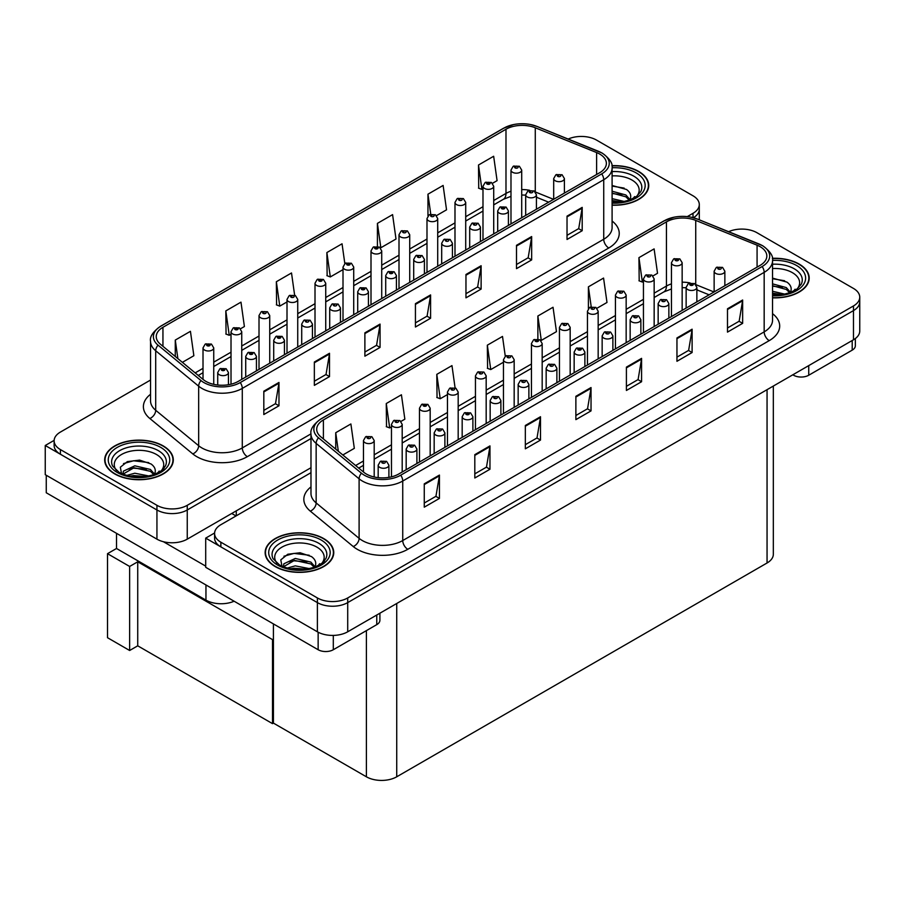 <?xml version="1.0" encoding="UTF-8"?>
<svg xmlns="http://www.w3.org/2000/svg" width="905" height="905" viewBox="0 0 905 905"><rect width="100%" height="100%" fill="white"/><g stroke="black" fill="none" stroke-linecap="round" stroke-linejoin="round"><path stroke-width="1.36" d="M234.124 601.214A21.437 12.376 180 0 1 205.955 600.128L116.507 548.487L116.507 533.317M310.981 467.715L187.256 539.154A21.437 12.376 0 0 1 156.938 539.154L45.25 474.673L45.25 445.498L156.938 509.979A21.437 12.376 0 0 0 187.256 509.979L310.981 438.54L187.256 509.979A21.437 12.376 0 0 1 156.938 509.979L60.409 454.242A21.437 12.376 0 0 1 54.13 445.498L54.13 440.826A21.437 12.376 0 0 0 60.409 449.581L156.938 505.307A21.437 12.376 0 0 0 187.256 505.307L310.981 433.868M582.141 136.451L580.524 136.451M54.142 440.362L45.25 445.498M693.422 217.732A21.437 12.376 0 0 0 699.293 209.225A21.437 12.376 0 0 1 693.422 217.732M129.641 650.491L129.641 566.462L138.635 561.27L137.73 561.79L137.73 645.819L129.641 650.491L107.514 637.708L107.514 553.679L116.507 548.487M129.641 566.462L107.514 553.679M273.423 639.077L272.507 639.609L272.507 723.638L273.423 723.106L273.423 623.907M272.507 639.609L137.73 561.79M272.507 723.638L137.73 645.819M310.981 472.682L220.865 524.708A21.437 12.376 0 0 0 214.587 533.464L214.587 538.124A21.437 12.376 0 0 0 220.865 546.88L317.384 602.606A21.437 12.376 0 0 0 347.712 602.606L853.472 310.607A21.437 12.376 0 0 0 859.75 301.851A21.437 12.376 0 0 1 853.472 310.607L347.712 602.606A21.437 12.376 0 0 1 317.384 602.606L205.707 538.124L205.707 567.311L317.384 631.792A21.437 12.376 0 0 0 347.712 631.792L853.472 339.782A21.437 12.376 0 0 0 859.75 331.038L859.75 297.191A21.437 12.376 0 0 0 853.472 288.435L756.942 232.709A21.437 12.376 0 0 0 728.649 231.68M742.598 229.089L740.98 229.089M214.598 532.988L205.707 538.124M773.334 386.05L773.334 554.233A21.437 12.376 180 0 1 767.055 562.989L396.729 776.795A21.437 12.376 180 0 1 366.401 776.795L273.423 723.106M612.097 205.197A34.3 19.808 0 0 0 648.738 185.446A34.3 19.808 0 0 0 638.692 171.441A34.3 19.808 0 0 0 611.904 165.694M163.251 445.927A34.3 19.808 0 0 0 125.863 441.64A34.3 19.808 0 0 0 104.686 459.932A34.3 19.808 0 0 0 114.731 473.937A34.3 19.808 0 0 0 152.119 478.236A34.3 19.808 0 0 0 173.296 459.932A34.3 19.808 0 0 0 163.251 445.927M599.676 154.042A22.874 13.202 180 0 1 606.373 163.386A22.874 13.202 180 0 1 599.676 172.719L238.241 381.39A22.874 13.202 180 0 1 203.342 379.625L160.389 344.205A22.874 13.202 180 0 1 156.248 336.637A22.874 13.202 180 0 1 162.945 327.293L505.986 129.245A22.874 13.202 180 0 1 535.274 127.763L596.621 152.572A22.874 13.202 180 0 1 599.676 154.042M601.701 152.877A25.725 14.853 0 0 0 598.262 151.214L536.914 126.417A25.725 14.853 0 0 0 530.737 124.573A25.725 14.853 0 0 0 513.576 124.573A25.725 14.853 0 0 0 503.961 128.08L160.92 326.128A25.725 14.853 0 0 0 158.047 345.156L201.001 380.575A25.725 14.853 0 0 0 240.266 382.555L601.701 173.884A25.725 14.853 0 0 0 601.701 152.877M263.819 391.198L263.819 414.535L278.978 405.779L278.978 382.442L263.819 391.198M263.819 410.395L275.493 403.653L278.921 383.222A5.713 3.303 -120 0 0 278.978 382.442M275.392 403.709L278.978 405.779M314.352 362.023L314.352 385.36L329.51 376.604L329.51 353.267L314.352 362.023M314.352 381.22L326.026 374.478L329.454 354.036A5.713 3.303 -120 0 0 329.51 353.267M325.924 374.534L329.51 376.604M364.885 332.836L364.885 356.185L380.055 347.43L380.055 324.092L364.885 332.836M364.885 352.045L376.571 345.303L379.987 324.861A5.713 3.303 -120 0 0 380.055 324.092M376.469 345.359L380.055 347.43M567.028 216.137L567.028 239.474L582.198 230.718L582.198 207.381L567.028 216.137M567.028 235.334L578.714 228.592L582.13 208.161A5.713 3.303 -120 0 0 582.198 207.381M578.612 228.648L582.198 230.718M516.495 245.312L516.495 268.649L531.654 259.905L531.654 236.556L516.495 245.312M516.495 264.509L528.169 257.767L531.597 237.336A5.713 3.303 -120 0 0 531.654 236.556M528.068 257.834L531.654 259.905M465.962 274.486L465.962 297.835L481.121 289.08L481.121 265.731L465.962 274.486M465.962 293.684L477.636 286.953L481.064 266.511A5.713 3.303 -120 0 0 481.121 265.731M477.535 287.009L481.121 289.08M415.429 303.661L415.429 327.01L430.588 318.255L430.588 294.917L415.429 303.661M415.429 322.87L427.103 316.128L430.52 295.686A5.713 3.303 -120 0 0 430.588 294.917M427.002 316.184L430.588 318.255M687.291 216.612L693.015 213.309A21.437 12.376 0 0 0 699.293 204.553A21.437 12.376 0 0 0 693.015 195.797L596.497 140.071A21.437 12.376 0 0 0 568.193 139.042M150.535 380.043L60.409 432.07A21.437 12.376 0 0 0 54.13 440.826M240.526 328.764L244.395 326.535L240.979 302.146L225.82 310.901L226.058 334.103M182.38 362.339L193.862 355.71L190.435 331.321L175.276 340.076L175.276 356.491M377.419 223.377L380.847 247.755L396.005 239.011L392.578 214.621L377.419 223.377L377.419 246.386M436.504 215.616L446.538 209.824L443.122 185.446L427.963 194.19L427.963 215.899M492.501 183.296L497.083 180.649L493.655 156.26L478.496 165.015L478.734 188.217M294.634 295.2L291.512 272.971L276.353 281.726L276.591 304.928M344.828 263.57L342.045 243.796L326.886 252.552L327.135 275.754M326.886 252.552L330.314 276.941L343.006 269.611M330.314 276.941L326.886 275.652M380.847 247.755L379.896 247.404M427.963 194.19L430.757 214.168M478.496 165.015L481.913 189.405L482.987 188.783M481.913 189.405L478.496 188.127M276.353 281.726L279.769 306.116L287.009 301.931M279.769 306.116L276.353 304.838M225.82 310.901L229.237 335.291L231.013 334.262M229.237 335.291L225.82 334.013M175.276 340.076L177.878 358.64M772.542 297.835A34.3 19.808 0 0 0 809.194 278.073A34.3 19.808 0 0 0 799.149 264.068A34.3 19.808 0 0 0 772.35 258.321M323.707 538.566A34.3 19.808 0 0 0 286.319 534.278A34.3 19.808 0 0 0 265.142 552.57A34.3 19.808 0 0 0 275.188 566.575A34.3 19.808 0 0 0 312.576 570.874A34.3 19.808 0 0 0 333.753 552.57A34.3 19.808 0 0 0 323.707 538.566M760.132 246.68A22.874 13.202 180 0 1 766.829 256.024A22.874 13.202 180 0 1 760.132 265.357L398.698 474.028A22.874 13.202 180 0 1 363.787 472.263L320.834 436.844A22.874 13.202 180 0 1 316.705 429.275A22.874 13.202 180 0 1 323.402 419.931L666.442 221.883A22.874 13.202 180 0 1 695.73 220.401L757.078 245.198A22.874 13.202 180 0 1 760.132 246.68M762.157 245.515A25.725 14.853 0 0 0 758.718 243.852L697.37 219.055A25.725 14.853 0 0 0 691.182 217.211A25.725 14.853 0 0 0 674.033 217.211A25.725 14.853 0 0 0 664.417 220.718L321.377 418.766A25.725 14.853 0 0 0 318.492 437.794L361.446 473.213A25.725 14.853 0 0 0 400.723 475.193L762.157 266.523A25.725 14.853 0 0 0 762.157 245.515M424.264 483.836L424.264 507.173L439.434 498.417L439.434 475.08L424.264 483.836M424.264 503.033L435.95 496.291L439.366 475.849A5.713 3.303 -120 0 0 439.434 475.08M435.848 496.347L439.434 498.417M474.808 454.649L474.808 477.998L489.967 469.243L489.967 445.905L474.808 454.649M474.808 473.858L486.483 467.116L489.899 446.674A5.713 3.303 -120 0 0 489.967 445.905M486.381 467.172L489.967 469.243M525.341 425.474L525.341 448.823L540.5 440.068L540.5 416.73L525.341 425.474M525.341 444.683L537.016 437.941L540.443 417.499A5.713 3.303 -120 0 0 540.5 416.73M536.914 437.997L540.5 440.068M727.484 308.775L727.484 332.112L742.643 323.356L742.643 300.019L727.484 308.775M727.484 327.972L739.159 321.23L742.586 300.788A5.713 3.303 -120 0 0 742.643 300.019M739.057 321.286L742.643 323.356M676.951 337.95L676.951 361.287L692.11 352.531L692.11 329.194L676.951 337.95M676.951 357.147L688.626 350.405L692.042 329.974A5.713 3.303 -120 0 0 692.11 329.194M688.524 350.461L692.11 352.531M626.407 367.125L626.407 390.462L641.577 381.718L641.577 358.369L626.407 367.125M626.407 386.322L638.093 379.58L641.509 359.149A5.713 3.303 -120 0 0 641.577 358.369M637.991 379.648L641.577 381.718M575.874 396.3L575.874 419.637L591.033 410.893L591.033 387.544L575.874 396.3M575.874 415.497L587.549 408.755L590.976 388.324A5.713 3.303 -120 0 0 591.033 387.544M587.447 408.822L591.033 410.893M214.587 533.464A21.437 12.376 0 0 0 220.865 542.208L317.384 597.945A21.437 12.376 0 0 0 347.712 597.945L853.472 305.947A21.437 12.376 0 0 0 859.75 297.191M400.983 421.402L404.852 419.173L401.424 394.784L386.265 403.54L386.514 426.741M342.825 454.977L354.319 448.348L350.891 423.959L335.732 432.714L335.732 449.129M537.875 316.003L541.292 340.393L556.462 331.637L553.034 307.259L537.875 316.003L537.875 339.024M596.961 308.254L606.995 302.462L603.567 278.073L588.408 286.828L588.408 308.537M652.958 275.935L657.528 273.287L654.111 248.898L638.941 257.654L639.19 280.855M455.079 387.838L451.968 365.609L436.798 374.365L437.047 397.555M505.273 356.208L502.501 336.434L487.343 345.178L487.58 368.38M487.343 345.178L490.759 369.568L503.452 362.238M490.759 369.568L487.343 368.29M541.292 340.393L540.353 340.042M588.408 286.828L591.214 306.806M638.941 257.654L642.369 282.043L643.444 281.421M642.369 282.043L638.941 280.765M436.798 374.365L440.226 398.743L447.466 394.569M440.226 398.743L436.798 397.465M386.265 403.54L389.693 427.929L391.469 426.9M389.693 427.929L386.265 426.651M335.732 432.714L338.334 451.278M213.738 384.353L213.738 347.893A5.362 3.1 180 0 1 210.435 350.755A5.362 3.1 180 0 1 204.587 350.077A5.362 3.1 180 0 1 203.014 347.893L205.152 344.172A3.575 2.149 57.8 0 1 207.064 344.273A1.787 1.029 0 0 0 207.121 345.71A1.787 1.029 0 0 0 209.643 345.71A1.787 1.029 0 0 0 209.643 344.251A1.787 1.029 0 0 0 207.177 344.217L209.089 344.975L207.879 345.269L207.064 344.273M207.901 345.28L207.901 344.669M207.177 344.217A3.575 1.968 -117.9 0 0 205.503 343.979A3.575 1.968 -117.9 0 0 205.345 344.07M207.879 345.269L207.856 344.692M228.445 384.738L228.445 372.543A5.362 3.1 180 0 1 225.141 375.405A5.362 3.1 180 0 1 219.293 374.738A5.362 3.1 180 0 1 217.72 372.543L219.858 368.821A3.575 2.149 57.8 0 1 221.77 368.935A1.787 1.029 0 0 0 221.827 370.36A1.787 1.029 0 0 0 224.35 370.36A1.787 1.029 0 0 0 224.35 368.901A1.787 1.029 0 0 0 221.883 368.867L223.795 369.625L222.585 369.919L221.77 368.935M222.607 369.93L222.607 369.331M221.883 368.867A3.575 1.968 -117.9 0 0 220.209 368.629A3.575 1.968 -117.9 0 0 220.051 368.731M222.585 369.919L222.562 369.353M374.195 476.98L374.195 440.531A5.362 3.1 180 0 1 370.88 443.382A5.362 3.1 180 0 1 365.043 442.715A5.362 3.1 180 0 1 363.471 440.531L365.609 436.81A3.575 2.149 57.8 0 1 367.509 436.911A1.787 1.029 0 0 0 367.566 438.337A1.787 1.029 0 0 0 370.1 438.337A1.787 1.029 0 0 0 370.1 436.877A1.787 1.029 0 0 0 367.622 436.855L368.346 437.307M367.622 436.855A3.575 1.968 -117.9 0 0 365.948 436.606A3.575 1.968 -117.9 0 0 365.801 436.708M368.301 437.884L367.509 436.911M368.324 437.907L368.301 437.33M388.901 477.376L388.901 465.181A5.362 3.1 180 0 1 385.587 468.043A5.362 3.1 180 0 1 379.749 467.376A5.362 3.1 180 0 1 378.177 465.181L380.315 461.46A3.575 2.149 57.8 0 1 382.215 461.573A1.787 1.029 0 0 0 382.272 462.998A1.787 1.029 0 0 0 384.806 462.998A1.787 1.029 0 0 0 384.806 461.539A1.787 1.029 0 0 0 382.329 461.505L383.053 461.957M382.329 461.505A3.575 1.968 -117.9 0 0 380.654 461.267A3.575 1.968 -117.9 0 0 380.496 461.369M383.007 462.546L382.215 461.573M383.03 462.557L383.007 461.991M273.423 655.74L272.507 655.209M416.9 463.518L416.9 449.016A5.362 3.1 180 0 1 413.585 451.878A5.362 3.1 180 0 1 407.748 451.21A5.362 3.1 180 0 1 406.175 449.016L408.313 445.294A3.575 2.149 57.8 0 1 410.214 445.407A1.787 1.029 0 0 0 410.27 446.832A1.787 1.029 0 0 0 412.793 446.832A1.787 1.029 0 0 0 412.793 445.373A1.787 1.029 0 0 0 410.327 445.339L411.051 445.792M410.327 445.339A3.575 1.968 -117.9 0 0 408.653 445.102A3.575 1.968 -117.9 0 0 408.494 445.203M411.006 446.38L410.214 445.407M411.028 446.391L411.006 445.826M444.887 447.353L444.887 432.85A5.362 3.1 180 0 1 441.583 435.712A5.362 3.1 180 0 1 435.746 435.045A5.362 3.1 180 0 1 434.174 432.85L436.312 429.14A3.575 2.149 57.8 0 1 438.212 429.242A1.787 1.029 0 0 0 438.269 430.667A1.787 1.029 0 0 0 440.792 430.667A1.787 1.029 0 0 0 440.792 429.208A1.787 1.029 0 0 0 438.325 429.174L439.049 429.637M438.325 429.174A3.575 1.968 -117.9 0 0 436.651 428.936A3.575 1.968 -117.9 0 0 436.493 429.038M439.004 430.214L438.212 429.242M439.027 430.226L439.004 429.66M472.885 431.199L472.885 416.696A5.362 3.1 180 0 1 469.582 419.547A5.362 3.1 180 0 1 463.733 418.879A5.362 3.1 180 0 1 462.172 416.696L464.31 412.974A3.575 2.149 57.8 0 1 466.211 413.076A1.787 1.029 0 0 0 466.267 414.501A1.787 1.029 0 0 0 468.79 414.501A1.787 1.029 0 0 0 468.79 413.042A1.787 1.029 0 0 0 466.324 413.008L468.247 413.777L467.025 414.06L466.211 413.076M467.048 414.083L467.048 413.472M466.324 413.008A3.575 1.968 -117.9 0 0 464.65 412.771A3.575 1.968 -117.9 0 0 464.491 412.872M500.884 415.033L500.884 400.53A5.362 3.1 180 0 1 497.58 403.381A5.362 3.1 180 0 1 491.732 402.714A5.362 3.1 180 0 1 490.159 400.53L492.297 396.809A3.575 2.149 57.8 0 1 494.209 396.91A1.787 1.029 0 0 0 494.266 398.336A1.787 1.029 0 0 0 496.788 398.336A1.787 1.029 0 0 0 496.788 396.876A1.787 1.029 0 0 0 494.322 396.854L495.046 397.306M494.322 396.854A3.575 1.968 -117.9 0 0 492.648 396.605A3.575 1.968 -117.9 0 0 492.49 396.707M495.001 397.883L494.209 396.91M495.024 397.906L495.001 397.329M256.443 370.88L256.443 356.378A5.362 3.1 180 0 1 253.129 359.24A5.362 3.1 180 0 1 247.291 358.572A5.362 3.1 180 0 1 245.719 356.378L247.857 352.667A3.575 2.149 57.8 0 1 249.769 352.769A1.787 1.029 0 0 0 249.814 354.194A1.787 1.029 0 0 0 252.348 354.194A1.787 1.029 0 0 0 252.348 352.735A1.787 1.029 0 0 0 249.871 352.701L251.794 353.47L250.572 353.753L249.769 352.769M249.871 352.701A3.575 1.968 -117.9 0 0 248.208 352.464A3.575 1.968 -117.9 0 0 248.049 352.565M284.442 354.726L284.442 340.223A5.362 3.1 180 0 1 281.127 343.074A5.362 3.1 180 0 1 275.29 342.407A5.362 3.1 180 0 1 273.717 340.223L275.855 336.502A3.575 2.149 57.8 0 1 277.767 336.603A1.787 1.029 0 0 0 277.812 338.029A1.787 1.029 0 0 0 280.346 338.029A1.787 1.029 0 0 0 280.346 336.57A1.787 1.029 0 0 0 277.869 336.536L279.792 337.305L278.57 337.599L277.767 336.603M277.869 336.536A3.575 1.968 -117.9 0 0 276.206 336.298A3.575 1.968 -117.9 0 0 276.048 336.4M312.44 338.56L312.44 324.058A5.362 3.1 180 0 1 309.125 326.92A5.362 3.1 180 0 1 303.288 326.241A5.362 3.1 180 0 1 301.716 324.058L303.854 320.336A3.575 2.149 57.8 0 1 305.754 320.438A1.787 1.029 0 0 0 305.811 321.863A1.787 1.029 0 0 0 308.345 321.863A1.787 1.029 0 0 0 308.345 320.404A1.787 1.029 0 0 0 305.867 320.381L306.591 320.834M305.867 320.381A3.575 1.968 -117.9 0 0 304.193 320.132A3.575 1.968 -117.9 0 0 304.046 320.234M306.546 320.856L305.754 320.438M340.438 322.395L340.438 307.892A5.362 3.1 180 0 1 337.124 310.754A5.362 3.1 180 0 1 331.287 310.076A5.362 3.1 180 0 1 329.714 307.892L331.852 304.171A3.575 2.149 57.8 0 1 333.753 304.272A1.787 1.029 0 0 0 333.809 305.709A1.787 1.029 0 0 0 336.332 305.709A1.787 1.029 0 0 0 336.332 304.25A1.787 1.029 0 0 0 333.866 304.216L334.59 304.668M333.866 304.216A3.575 1.968 -117.9 0 0 332.192 303.978A3.575 1.968 -117.9 0 0 332.033 304.069M334.545 304.691L333.753 304.272M241.737 379.376L241.737 331.728A5.362 3.1 180 0 1 238.422 334.59A5.362 3.1 180 0 1 232.585 333.922A5.362 3.1 180 0 1 231.013 331.728L233.151 328.006A3.575 2.149 57.8 0 1 235.062 328.119A1.787 1.029 0 0 0 235.108 329.544A1.787 1.029 0 0 0 237.642 329.544A1.787 1.029 0 0 0 237.642 328.085A1.787 1.029 0 0 0 235.164 328.051L237.087 328.809L235.877 329.103L235.062 328.119M235.164 328.051A3.575 1.968 -117.9 0 0 233.501 327.814A3.575 1.968 -117.9 0 0 233.343 327.915M269.735 363.21L269.735 315.562A5.362 3.1 180 0 1 266.421 318.424A5.362 3.1 180 0 1 260.583 317.757A5.362 3.1 180 0 1 259.011 315.562L261.149 311.84A3.575 2.149 57.8 0 1 263.061 311.954A1.787 1.029 0 0 0 263.106 313.379A1.787 1.029 0 0 0 265.64 313.379A1.787 1.029 0 0 0 265.64 311.92A1.787 1.029 0 0 0 263.163 311.886L263.887 312.338M263.163 311.886A3.575 1.968 -117.9 0 0 261.5 311.648A3.575 1.968 -117.9 0 0 261.341 311.75M263.841 312.926L263.061 311.954M263.864 312.938L263.841 312.372M297.734 347.045L297.734 299.397A5.362 3.1 180 0 1 294.419 302.259A5.362 3.1 180 0 1 288.582 301.591A5.362 3.1 180 0 1 287.009 299.397L289.148 295.686A3.575 2.149 57.8 0 1 291.048 295.788A1.787 1.029 0 0 0 291.105 297.213A1.787 1.029 0 0 0 293.639 297.213A1.787 1.029 0 0 0 293.639 295.754A1.787 1.029 0 0 0 291.161 295.72L291.885 296.184M291.161 295.72A3.575 1.968 -117.9 0 0 289.487 295.483A3.575 1.968 -117.9 0 0 289.34 295.584M291.84 296.207L291.048 295.788M402.193 472.014L402.193 424.366A5.362 3.1 180 0 1 398.879 427.228A5.362 3.1 180 0 1 393.042 426.549A5.362 3.1 180 0 1 391.469 424.366L393.607 420.644A3.575 2.149 57.8 0 1 395.508 420.746A1.787 1.029 0 0 0 395.564 422.171A1.787 1.029 0 0 0 398.087 422.171A1.787 1.029 0 0 0 398.087 420.723A1.787 1.029 0 0 0 395.621 420.689L396.345 421.142M395.621 420.689A3.575 1.968 -117.9 0 0 393.947 420.44A3.575 1.968 -117.9 0 0 393.788 420.542M396.3 421.73L395.508 420.746M396.322 421.741L396.3 421.164M430.18 455.849L430.18 408.2A5.362 3.1 180 0 1 426.877 411.062A5.362 3.1 180 0 1 421.04 410.384A5.362 3.1 180 0 1 419.468 408.2L421.606 404.478A3.575 2.149 57.8 0 1 423.506 404.592A1.787 1.029 0 0 0 423.563 406.017A1.787 1.029 0 0 0 426.085 406.017A1.787 1.029 0 0 0 426.085 404.558A1.787 1.029 0 0 0 423.619 404.524L425.542 405.282L424.321 405.576L423.506 404.592M424.343 405.587L424.343 404.976M423.619 404.524A3.575 1.968 -117.9 0 0 421.945 404.286A3.575 1.968 -117.9 0 0 421.787 404.388M458.179 439.683L458.179 392.035A5.362 3.1 180 0 1 454.876 394.897A5.362 3.1 180 0 1 449.027 394.229A5.362 3.1 180 0 1 447.466 392.035L449.604 388.313A3.575 2.149 57.8 0 1 451.505 388.426A1.787 1.029 0 0 0 451.561 389.851A1.787 1.029 0 0 0 454.084 389.851A1.787 1.029 0 0 0 454.084 388.392A1.787 1.029 0 0 0 451.618 388.358L452.342 388.811M451.618 388.358A3.575 1.968 -117.9 0 0 449.943 388.121A3.575 1.968 -117.9 0 0 449.785 388.222M452.296 389.399L451.505 388.426M452.319 389.41L452.296 388.845M808.742 365.609L808.742 375.236L852.205 350.144L852.205 340.518M855.349 338.549L855.349 345.767A10.724 6.188 180 0 1 852.205 350.144M808.742 375.236A10.724 6.188 180 0 1 793.583 375.236L793.583 374.365M792.825 374.794L793.583 375.236M333.3 635.4L333.3 649.733L376.763 624.642L376.763 615.004M236.024 515.952L231.725 513.474M205.707 566.134L163.386 541.71M46.257 475.249L46.257 492.761L318.141 649.733L318.141 632.199M379.908 613.194L379.908 620.264A10.724 6.188 180 0 1 376.763 624.642M333.3 649.733A10.724 6.188 180 0 1 318.141 649.733M612.097 175.898A24.729 14.276 180 0 1 631.928 180.016A24.729 14.276 180 0 1 636.803 196.204M611.927 165.898A33.949 19.605 180 0 1 638.444 171.588A33.949 19.605 180 0 1 648.387 185.446A33.949 19.605 180 0 1 612.097 204.994M612.097 185.491L626.464 189.462C630.072 192.086 631.385 195.084 630.412 198.478A16.154 9.333 0 0 1 629.846 199.926M612.097 198.636L624.393 201.498M612.097 200.491L621.43 202.03M612.097 191.227L625.864 194.971L629.993 199.643M612.097 193.082L625.864 196.815L629.258 200.129M633.115 198.489L634.62 196.589L633.477 198.308M612.097 186.091L624.156 188.104M612.097 193.5L621.859 194.779M612.097 200.91L621.328 202.041M277.077 563.329A24.729 14.276 180 0 1 285.211 545.557A24.729 14.276 180 0 1 316.931 547.14A24.729 14.276 180 0 1 321.818 563.329M323.447 538.713A33.949 19.605 180 0 1 333.391 552.57A33.949 19.605 180 0 1 312.44 570.682A33.949 19.605 180 0 1 275.437 566.428A33.949 19.605 180 0 1 265.493 552.57A33.949 19.605 180 0 1 286.455 534.459A33.949 19.605 180 0 1 323.447 538.713M282.089 566.7L280.788 559.856L287.824 554.233L300.075 552.751L311.478 556.586C315.076 559.211 316.399 562.22 315.426 565.614A16.154 9.333 0 0 1 314.85 567.05M287.202 568.069L295.268 565.863L309.408 568.623M289.996 568.736L306.444 569.155M314.261 567.265L310.868 563.951L294.453 560.387L283.401 566.813L283.842 563.804L295.268 558.442L310.868 562.096L314.997 566.768M318.13 565.625L319.635 563.713L318.492 565.433M283.944 556.236L293.989 553.396L309.171 555.229M288.853 561.734L293.989 560.806L306.874 561.903M290.301 568.793L293.989 568.216L306.331 569.177M116.621 470.691A24.729 14.276 180 0 1 124.766 452.93A24.729 14.276 180 0 1 156.486 454.502A24.729 14.276 180 0 1 161.362 470.691M163.002 446.075A33.949 19.605 180 0 1 172.946 459.932A33.949 19.605 180 0 1 151.983 478.044A33.949 19.605 180 0 1 114.992 473.79A33.949 19.605 180 0 1 105.048 459.932A33.949 19.605 180 0 1 125.999 441.832A33.949 19.605 180 0 1 163.002 446.075M121.632 474.062L120.331 467.218L127.379 461.607L139.619 460.113L151.022 463.96C154.631 466.573 155.943 469.582 154.981 472.976A16.154 9.333 0 0 1 154.404 474.412M126.757 475.43L134.811 473.225L148.952 475.985M129.551 476.098L145.988 476.516M122.933 474.163L123.385 471.166L134.811 465.815L150.422 469.457L154.551 474.13M122.956 474.175L133.997 467.749L150.422 471.313L153.816 474.627M157.674 472.987L159.178 471.075L158.036 472.806M123.487 463.598L133.544 460.758L148.714 462.602M128.397 469.095L133.544 468.168L146.418 469.265M129.856 476.154L133.544 475.577L145.886 476.539M772.542 268.536A24.729 14.276 180 0 1 792.373 272.654A24.729 14.276 180 0 1 797.26 288.842M772.384 258.536A33.949 19.605 180 0 1 798.889 264.215A33.949 19.605 180 0 1 808.832 278.073A33.949 19.605 180 0 1 772.542 297.632M772.542 278.129L786.92 282.1C790.518 284.713 791.841 287.722 790.868 291.116A16.154 9.333 0 0 1 790.291 292.564M772.542 291.274L784.85 294.136M772.542 293.13L781.886 294.668M772.542 283.865L786.309 287.598L790.438 292.27M772.542 285.72L786.309 289.453L789.703 292.768M793.572 291.127L795.076 289.215L793.934 290.946M772.542 278.729L784.612 280.742M772.542 286.138L782.305 287.417M772.542 293.548L781.773 294.679M368.426 306.229L368.426 291.727A5.362 3.1 180 0 1 365.122 294.589A5.362 3.1 180 0 1 359.285 293.921A5.362 3.1 180 0 1 357.713 291.727L359.851 288.005A3.575 2.149 57.8 0 1 361.751 288.118A1.787 1.029 0 0 0 361.808 289.543A1.787 1.029 0 0 0 364.33 289.543A1.787 1.029 0 0 0 364.33 288.084A1.787 1.029 0 0 0 361.864 288.05L363.787 288.808L362.566 289.102L361.751 288.118M361.864 288.05A3.575 1.968 -117.9 0 0 360.19 287.813A3.575 1.968 -117.9 0 0 360.032 287.914M396.424 290.064L396.424 275.561A5.362 3.1 180 0 1 393.121 278.423A5.362 3.1 180 0 1 387.272 277.756A5.362 3.1 180 0 1 385.711 275.561L387.849 271.839A3.575 2.149 57.8 0 1 389.75 271.953A1.787 1.029 0 0 0 389.806 273.378A1.787 1.029 0 0 0 392.329 273.378A1.787 1.029 0 0 0 392.329 271.919A1.787 1.029 0 0 0 389.863 271.885L391.786 272.643L390.564 272.937L389.75 271.953M389.863 271.885A3.575 1.968 -117.9 0 0 388.188 271.647A3.575 1.968 -117.9 0 0 388.03 271.749M424.422 273.898L424.422 259.396A5.362 3.1 180 0 1 421.119 262.258A5.362 3.1 180 0 1 415.271 261.59A5.362 3.1 180 0 1 413.698 259.396L415.836 255.685A3.575 2.149 57.8 0 1 417.748 255.787A1.787 1.029 0 0 0 417.805 257.212A1.787 1.029 0 0 0 420.327 257.212A1.787 1.029 0 0 0 420.327 255.753A1.787 1.029 0 0 0 417.861 255.719L418.585 256.183M417.861 255.719A3.575 1.968 -117.9 0 0 416.187 255.482A3.575 1.968 -117.9 0 0 416.029 255.583M418.54 256.76L417.748 255.787M418.563 256.771L418.54 256.206M528.882 398.867L528.882 384.365A5.362 3.1 180 0 1 525.567 387.227A5.362 3.1 180 0 1 519.73 386.548A5.362 3.1 180 0 1 518.158 384.365L520.296 380.643A3.575 2.149 57.8 0 1 522.208 380.745A1.787 1.029 0 0 0 522.253 382.17A1.787 1.029 0 0 0 524.787 382.17A1.787 1.029 0 0 0 524.787 380.711A1.787 1.029 0 0 0 522.309 380.688L523.033 381.141M522.309 380.688A3.575 1.968 -117.9 0 0 520.647 380.439A3.575 1.968 -117.9 0 0 520.488 380.541M523 381.729L522.208 380.745M523.011 381.74L523 381.163M556.88 382.702L556.88 368.199A5.362 3.1 180 0 1 553.566 371.061A5.362 3.1 180 0 1 547.729 370.383A5.362 3.1 180 0 1 546.156 368.199L548.294 364.477A3.575 2.149 57.8 0 1 550.206 364.591A1.787 1.029 0 0 0 550.251 366.016A1.787 1.029 0 0 0 552.785 366.016A1.787 1.029 0 0 0 552.785 364.557A1.787 1.029 0 0 0 550.308 364.523L551.032 364.975M550.308 364.523A3.575 1.968 -117.9 0 0 548.645 364.285A3.575 1.968 -117.9 0 0 548.487 364.387M550.987 365.563L550.206 364.591M551.009 365.575L550.987 364.998M584.879 366.536L584.879 352.034A5.362 3.1 180 0 1 581.564 354.896A5.362 3.1 180 0 1 575.727 354.228A5.362 3.1 180 0 1 574.155 352.034L576.293 348.312A3.575 2.149 57.8 0 1 578.193 348.425A1.787 1.029 0 0 0 578.25 349.85A1.787 1.029 0 0 0 580.784 349.85A1.787 1.029 0 0 0 580.784 348.391A1.787 1.029 0 0 0 578.306 348.357L580.229 349.115L579.008 349.409L578.193 348.425M579.03 349.421L579.03 348.81M578.306 348.357A3.575 1.968 -117.9 0 0 576.632 348.12A3.575 1.968 -117.9 0 0 576.485 348.221M486.177 423.517L486.177 375.869A5.362 3.1 180 0 1 482.874 378.731A5.362 3.1 180 0 1 477.026 378.064A5.362 3.1 180 0 1 475.453 375.869L477.591 372.159A3.575 2.149 57.8 0 1 479.503 372.26A1.787 1.029 0 0 0 479.56 373.686A1.787 1.029 0 0 0 482.082 373.686A1.787 1.029 0 0 0 482.082 372.227A1.787 1.029 0 0 0 479.616 372.193L480.34 372.656M479.616 372.193A3.575 1.968 -117.9 0 0 477.942 371.955A3.575 1.968 -117.9 0 0 477.783 372.057M480.295 373.233L479.503 372.26M480.317 373.245L480.295 372.679M514.176 407.352L514.176 359.715A5.362 3.1 180 0 1 510.861 362.566A5.362 3.1 180 0 1 505.024 361.898A5.362 3.1 180 0 1 503.452 359.715L505.59 355.993A3.575 2.149 57.8 0 1 507.501 356.095A1.787 1.029 0 0 0 507.547 357.52A1.787 1.029 0 0 0 510.081 357.52A1.787 1.029 0 0 0 510.081 356.061A1.787 1.029 0 0 0 507.603 356.027L508.327 356.491M507.603 356.027A3.575 1.968 -117.9 0 0 505.94 355.789A3.575 1.968 -117.9 0 0 505.782 355.891M508.293 357.068L507.501 356.095M508.305 357.079L508.293 356.513M542.174 391.198L542.174 343.549A5.362 3.1 180 0 1 538.86 346.4A5.362 3.1 180 0 1 533.022 345.733A5.362 3.1 180 0 1 531.45 343.549L533.588 339.827A3.575 2.149 57.8 0 1 535.5 339.929A1.787 1.029 0 0 0 535.545 341.355A1.787 1.029 0 0 0 538.079 341.355A1.787 1.029 0 0 0 538.079 339.895A1.787 1.029 0 0 0 535.602 339.873L537.525 340.631L536.303 340.925L535.5 339.929M536.326 340.936L536.326 340.325M535.602 339.873A3.575 1.968 -117.9 0 0 533.939 339.624A3.575 1.968 -117.9 0 0 533.78 339.726M325.732 330.879L325.732 283.242A5.362 3.1 180 0 1 322.418 286.093A5.362 3.1 180 0 1 316.58 285.426A5.362 3.1 180 0 1 315.008 283.242L317.146 279.521A3.575 2.149 57.8 0 1 319.046 279.622A1.787 1.029 0 0 0 319.103 281.048A1.787 1.029 0 0 0 321.626 281.048A1.787 1.029 0 0 0 321.626 279.588A1.787 1.029 0 0 0 319.16 279.555L321.083 280.324L319.861 280.607L319.046 279.622M319.16 279.555A3.575 1.968 -117.9 0 0 317.485 279.317A3.575 1.968 -117.9 0 0 317.327 279.419M353.719 314.725L353.719 267.077A5.362 3.1 180 0 1 350.416 269.928A5.362 3.1 180 0 1 344.579 269.26A5.362 3.1 180 0 1 343.006 267.077L345.144 263.355A3.575 2.149 57.8 0 1 347.045 263.457A1.787 1.029 0 0 0 347.101 264.882A1.787 1.029 0 0 0 349.624 264.882A1.787 1.029 0 0 0 349.624 263.423A1.787 1.029 0 0 0 347.158 263.4L349.081 264.158L347.859 264.452L347.045 263.457M347.158 263.4A3.575 1.968 -117.9 0 0 345.484 263.151A3.575 1.968 -117.9 0 0 345.325 263.253M381.718 298.56L381.718 250.911A5.362 3.1 180 0 1 378.414 253.773A5.362 3.1 180 0 1 372.566 253.095A5.362 3.1 180 0 1 371.005 250.911L373.143 247.189A3.575 2.149 57.8 0 1 375.043 247.291A1.787 1.029 0 0 0 375.1 248.717A1.787 1.029 0 0 0 377.623 248.717A1.787 1.029 0 0 0 377.623 247.257A1.787 1.029 0 0 0 375.156 247.235L377.08 247.993L375.858 248.287L375.043 247.291M375.156 247.235A3.575 1.968 -117.9 0 0 373.482 246.986A3.575 1.968 -117.9 0 0 373.324 247.088M452.421 257.744L452.421 243.241A5.362 3.1 180 0 1 449.118 246.092A5.362 3.1 180 0 1 443.269 245.425A5.362 3.1 180 0 1 441.697 243.241L443.835 239.52A3.575 2.149 57.8 0 1 445.746 239.621A1.787 1.029 0 0 0 445.792 241.047A1.787 1.029 0 0 0 448.326 241.047A1.787 1.029 0 0 0 448.326 239.587A1.787 1.029 0 0 0 445.848 239.554L446.572 240.017M445.848 239.554A3.575 1.968 -117.9 0 0 444.185 239.316A3.575 1.968 -117.9 0 0 444.027 239.418M446.538 240.04L445.746 239.621M480.419 241.578L480.419 227.076A5.362 3.1 180 0 1 477.105 229.927A5.362 3.1 180 0 1 471.267 229.259A5.362 3.1 180 0 1 469.695 227.076L471.833 223.354A3.575 2.149 57.8 0 1 473.745 223.456A1.787 1.029 0 0 0 473.79 224.881A1.787 1.029 0 0 0 476.324 224.881A1.787 1.029 0 0 0 476.324 223.422A1.787 1.029 0 0 0 473.847 223.399L474.571 223.852M473.847 223.399A3.575 1.968 -117.9 0 0 472.184 223.15A3.575 1.968 -117.9 0 0 472.025 223.252M474.525 224.429L473.745 223.456M474.548 224.451L474.525 223.874M508.418 225.413L508.418 210.91A5.362 3.1 180 0 1 505.103 213.772A5.362 3.1 180 0 1 499.266 213.094A5.362 3.1 180 0 1 497.693 210.91L499.832 207.188A3.575 2.149 57.8 0 1 501.732 207.29A1.787 1.029 0 0 0 501.789 208.716A1.787 1.029 0 0 0 504.323 208.716A1.787 1.029 0 0 0 504.323 207.256A1.787 1.029 0 0 0 501.845 207.234L503.768 207.992L502.547 208.286L501.732 207.29M502.569 208.297L502.569 207.686M501.845 207.234A3.575 1.968 -117.9 0 0 500.171 206.985A3.575 1.968 -117.9 0 0 500.024 207.087M502.524 208.274L502.524 207.709M536.416 209.247L536.416 194.745A5.362 3.1 180 0 1 533.102 197.607A5.362 3.1 180 0 1 527.264 196.928A5.362 3.1 180 0 1 525.692 194.745L527.83 191.023A3.575 2.149 57.8 0 1 529.73 191.125A1.787 1.029 0 0 0 529.787 192.561A1.787 1.029 0 0 0 532.31 192.561A1.787 1.029 0 0 0 532.31 191.102A1.787 1.029 0 0 0 529.844 191.068L530.568 191.521M529.844 191.068A3.575 1.968 -117.9 0 0 528.169 190.831A3.575 1.968 -117.9 0 0 528.011 190.932M530.522 192.109L529.73 191.125M530.545 192.12L530.522 191.543M564.403 193.082L564.403 178.579A5.362 3.1 180 0 1 561.1 181.441A5.362 3.1 180 0 1 555.263 180.774A5.362 3.1 180 0 1 553.69 178.579L555.828 174.857A3.575 2.149 57.8 0 1 557.729 174.97A1.787 1.029 0 0 0 557.785 176.396A1.787 1.029 0 0 0 560.308 176.396A1.787 1.029 0 0 0 560.308 174.936A1.787 1.029 0 0 0 557.842 174.903L558.566 175.355M557.842 174.903A3.575 1.968 -117.9 0 0 556.168 174.665A3.575 1.968 -117.9 0 0 556.009 174.767M558.521 175.943L557.729 174.97M558.543 175.955L558.521 175.389M612.877 350.371L612.877 335.868A5.362 3.1 180 0 1 609.563 338.73A5.362 3.1 180 0 1 603.726 338.063A5.362 3.1 180 0 1 602.153 335.868L604.291 332.146A3.575 2.149 57.8 0 1 606.192 332.259A1.787 1.029 0 0 0 606.248 333.685A1.787 1.029 0 0 0 608.771 333.685A1.787 1.029 0 0 0 608.771 332.226A1.787 1.029 0 0 0 606.305 332.192L607.029 332.655M606.305 332.192A3.575 1.968 -117.9 0 0 604.631 331.954A3.575 1.968 -117.9 0 0 604.472 332.056M606.983 333.232L606.192 332.259M607.006 333.244L606.983 332.678M640.864 334.205L640.864 319.714A5.362 3.1 180 0 1 637.561 322.565A5.362 3.1 180 0 1 631.724 321.897A5.362 3.1 180 0 1 630.152 319.714L632.29 315.992A3.575 2.149 57.8 0 1 634.19 316.094A1.787 1.029 0 0 0 634.247 317.519A1.787 1.029 0 0 0 636.769 317.519A1.787 1.029 0 0 0 636.769 316.06A1.787 1.029 0 0 0 634.303 316.026L635.027 316.49M634.303 316.026A3.575 1.968 -117.9 0 0 632.629 315.788A3.575 1.968 -117.9 0 0 632.471 315.89M634.982 317.067L634.19 316.094M635.005 317.078L634.982 316.512M668.863 318.051L668.863 303.548A5.362 3.1 180 0 1 665.56 306.399A5.362 3.1 180 0 1 659.711 305.732A5.362 3.1 180 0 1 658.15 303.548L660.288 299.827A3.575 2.149 57.8 0 1 662.189 299.928A1.787 1.029 0 0 0 662.245 301.354A1.787 1.029 0 0 0 664.768 301.354A1.787 1.029 0 0 0 664.768 299.894A1.787 1.029 0 0 0 662.302 299.872L663.026 300.324M662.302 299.872A3.575 1.968 -117.9 0 0 660.627 299.623A3.575 1.968 -117.9 0 0 660.469 299.725M662.98 300.901L662.189 299.928M663.003 300.924L662.98 300.347M696.861 301.885L696.861 287.383A5.362 3.1 180 0 1 693.558 290.245A5.362 3.1 180 0 1 687.71 289.566A5.362 3.1 180 0 1 686.137 287.383L688.275 283.661A3.575 2.149 57.8 0 1 690.187 283.763A1.787 1.029 0 0 0 690.244 285.188A1.787 1.029 0 0 0 692.766 285.188A1.787 1.029 0 0 0 692.766 283.729A1.787 1.029 0 0 0 690.3 283.706L692.212 284.464L691.001 284.758L690.187 283.763M691.024 284.77L691.024 284.159M690.3 283.706A3.575 1.968 -117.9 0 0 688.626 283.457A3.575 1.968 -117.9 0 0 688.467 283.559M690.979 284.747L690.979 284.181M724.86 285.72L724.86 271.217A5.362 3.1 180 0 1 721.557 274.079A5.362 3.1 180 0 1 715.708 273.401A5.362 3.1 180 0 1 714.135 271.217L716.274 267.495A3.575 2.149 57.8 0 1 718.185 267.597A1.787 1.029 0 0 0 718.231 269.034A1.787 1.029 0 0 0 720.765 269.034A1.787 1.029 0 0 0 720.765 267.575A1.787 1.029 0 0 0 718.287 267.541L719.011 267.993M718.287 267.541A3.575 1.968 -117.9 0 0 716.624 267.303A3.575 1.968 -117.9 0 0 716.466 267.394M718.977 268.581L718.185 267.597M719 268.593L718.977 268.016M570.173 375.032L570.173 327.384A5.362 3.1 180 0 1 566.858 330.246A5.362 3.1 180 0 1 561.021 329.567A5.362 3.1 180 0 1 559.448 327.384L561.586 323.662A3.575 2.149 57.8 0 1 563.487 323.764A1.787 1.029 0 0 0 563.544 325.189A1.787 1.029 0 0 0 566.077 325.189A1.787 1.029 0 0 0 566.077 323.73A1.787 1.029 0 0 0 563.6 323.707L564.324 324.16M563.6 323.707A3.575 1.968 -117.9 0 0 561.926 323.458A3.575 1.968 -117.9 0 0 561.779 323.56M564.279 324.748L563.487 323.764M564.301 324.759L564.279 324.182M598.171 358.866L598.171 311.218A5.362 3.1 180 0 1 594.857 314.08A5.362 3.1 180 0 1 589.019 313.402A5.362 3.1 180 0 1 587.447 311.218L589.585 307.496A3.575 2.149 57.8 0 1 591.485 307.598A1.787 1.029 0 0 0 591.542 309.035A1.787 1.029 0 0 0 594.065 309.035A1.787 1.029 0 0 0 594.065 307.576A1.787 1.029 0 0 0 591.599 307.542L592.323 307.994M591.599 307.542A3.575 1.968 -117.9 0 0 589.924 307.304A3.575 1.968 -117.9 0 0 589.766 307.395M592.277 308.582L591.485 307.598M592.3 308.594L592.277 308.017M626.158 342.701L626.158 295.053A5.362 3.1 180 0 1 622.855 297.915A5.362 3.1 180 0 1 617.018 297.247A5.362 3.1 180 0 1 615.445 295.053L617.583 291.331A3.575 2.149 57.8 0 1 619.484 291.444A1.787 1.029 0 0 0 619.54 292.869A1.787 1.029 0 0 0 622.063 292.869A1.787 1.029 0 0 0 622.063 291.41A1.787 1.029 0 0 0 619.597 291.376L620.321 291.829M619.597 291.376A3.575 1.968 -117.9 0 0 617.923 291.139A3.575 1.968 -117.9 0 0 617.764 291.24M620.276 292.417L619.484 291.444M620.298 292.428L620.276 291.863M654.157 326.535L654.157 278.887A5.362 3.1 180 0 1 650.853 281.749A5.362 3.1 180 0 1 645.005 281.082A5.362 3.1 180 0 1 643.444 278.887L645.582 275.165A3.575 2.149 57.8 0 1 647.482 275.278A1.787 1.029 0 0 0 647.539 276.704A1.787 1.029 0 0 0 650.062 276.704A1.787 1.029 0 0 0 650.062 275.244A1.787 1.029 0 0 0 647.595 275.211L648.319 275.663M647.595 275.211A3.575 1.968 -117.9 0 0 645.921 274.973A3.575 1.968 -117.9 0 0 645.763 275.075M648.274 276.251L647.482 275.278M648.297 276.263L648.274 275.697M682.155 310.37L682.155 262.722A5.362 3.1 180 0 1 678.852 265.584A5.362 3.1 180 0 1 673.003 264.916A5.362 3.1 180 0 1 671.442 262.722L673.58 259.011A3.575 2.149 57.8 0 1 675.481 259.113A1.787 1.029 0 0 0 675.537 260.538A1.787 1.029 0 0 0 678.06 260.538A1.787 1.029 0 0 0 678.06 259.079A1.787 1.029 0 0 0 675.594 259.045L677.517 259.814L676.295 260.097L675.481 259.113M676.318 260.108L676.318 259.509M675.594 259.045A3.575 1.968 -117.9 0 0 673.92 258.807A3.575 1.968 -117.9 0 0 673.761 258.909M409.716 282.394L409.716 234.746A5.362 3.1 180 0 1 406.413 237.608A5.362 3.1 180 0 1 400.564 236.929A5.362 3.1 180 0 1 399.003 234.746L401.141 231.024A3.575 2.149 57.8 0 1 403.042 231.126A1.787 1.029 0 0 0 403.098 232.562A1.787 1.029 0 0 0 405.621 232.562A1.787 1.029 0 0 0 405.621 231.103A1.787 1.029 0 0 0 403.155 231.069L403.879 231.522M403.155 231.069A3.575 1.968 -117.9 0 0 401.481 230.832A3.575 1.968 -117.9 0 0 401.322 230.933M403.834 231.544L403.042 231.126M437.715 266.228L437.715 218.58A5.362 3.1 180 0 1 434.411 221.442A5.362 3.1 180 0 1 428.563 220.775A5.362 3.1 180 0 1 426.99 218.58L429.128 214.858A3.575 2.149 57.8 0 1 431.04 214.971A1.787 1.029 0 0 0 431.097 216.397A1.787 1.029 0 0 0 433.619 216.397A1.787 1.029 0 0 0 433.619 214.938A1.787 1.029 0 0 0 431.153 214.904L431.877 215.356M431.153 214.904A3.575 1.968 -117.9 0 0 429.479 214.666A3.575 1.968 -117.9 0 0 429.321 214.768M431.832 215.39L431.04 214.971M465.713 250.063L465.713 202.415A5.362 3.1 180 0 1 462.398 205.277A5.362 3.1 180 0 1 456.561 204.609A5.362 3.1 180 0 1 454.989 202.415L457.127 198.693A3.575 2.149 57.8 0 1 459.039 198.806A1.787 1.029 0 0 0 459.084 200.231A1.787 1.029 0 0 0 461.618 200.231A1.787 1.029 0 0 0 461.618 198.772A1.787 1.029 0 0 0 459.14 198.738L459.864 199.202M459.14 198.738A3.575 1.968 -117.9 0 0 457.478 198.5A3.575 1.968 -117.9 0 0 457.319 198.602M459.819 199.779L459.039 198.806M459.842 199.79L459.819 199.224M493.711 233.897L493.711 186.249A5.362 3.1 180 0 1 490.397 189.111A5.362 3.1 180 0 1 484.56 188.444A5.362 3.1 180 0 1 482.987 186.249L485.125 182.539A3.575 2.149 57.8 0 1 487.026 182.64A1.787 1.029 0 0 0 487.082 184.066A1.787 1.029 0 0 0 489.616 184.066A1.787 1.029 0 0 0 489.616 182.606A1.787 1.029 0 0 0 487.139 182.572L489.062 183.342L487.84 183.625L487.026 182.64M487.863 183.636L487.863 183.036M487.139 182.572A3.575 1.968 -117.9 0 0 485.476 182.335A3.575 1.968 -117.9 0 0 485.318 182.437M521.71 217.732L521.71 170.095A5.362 3.1 180 0 1 518.395 172.946A5.362 3.1 180 0 1 512.558 172.278A5.362 3.1 180 0 1 510.986 170.095L513.124 166.373A3.575 2.149 57.8 0 1 515.024 166.475A1.787 1.029 0 0 0 515.081 167.9A1.787 1.029 0 0 0 517.603 167.9A1.787 1.029 0 0 0 517.603 166.441A1.787 1.029 0 0 0 515.137 166.407L515.861 166.871M515.137 166.407A3.575 1.968 -117.9 0 0 513.463 166.169A3.575 1.968 -117.9 0 0 513.305 166.271M515.816 167.448L515.024 166.475M515.839 167.47L515.816 166.893M205.955 600.128L205.955 584.958M156.938 539.154L156.938 505.307M187.256 539.154L187.256 505.307M236.273 515.805L236.273 510.85M317.384 631.792L317.384 597.945M347.712 631.792L347.712 597.945M853.472 339.782L853.472 305.947M767.055 562.989L767.055 389.682M396.729 776.795L396.729 603.488M366.401 776.795L366.401 630.615M612.097 221.035A35.736 20.634 180 0 1 608.771 247.993L247.348 456.663A7.15 4.129 60 0 1 242.291 447.918L603.726 239.248A28.587 16.505 0 0 0 612.097 227.574L612.097 168.047A28.587 16.505 180 0 1 603.726 179.722A7.15 4.129 -120 0 0 601.701 173.884M247.348 456.663A35.736 20.634 180 0 1 196.804 456.663A35.736 20.634 180 0 1 192.799 453.914L149.845 418.495A35.736 20.634 180 0 1 150.535 394.286M201.86 447.918A28.587 16.505 0 0 0 242.291 447.918L242.291 388.392A28.587 16.505 180 0 1 198.659 386.186L155.705 350.767A28.587 16.505 180 0 1 150.535 341.298L150.535 400.825A28.587 16.505 0 0 0 155.705 410.293L198.659 445.713A28.587 16.505 0 0 0 201.86 447.918M513.576 124.573L503.429 128.306A7.15 4.129 60 0 1 503.961 128.08M160.92 326.128A7.15 4.129 -120 0 0 160.389 326.366C152.922 331.75 149.642 336.728 150.535 341.298M158.047 345.156A7.15 4.785 129.5 0 0 155.705 350.767L155.705 410.293A7.15 4.785 -50.5 0 1 149.845 418.495M201.001 380.575A7.15 4.785 129.5 0 0 198.659 386.186L198.659 445.713A7.15 4.785 -50.5 0 1 192.799 453.914M240.266 382.555A7.15 4.129 60 0 1 242.291 388.392L603.726 179.722L603.726 239.248A7.15 4.129 60 0 0 608.771 247.993M693.015 213.309L693.015 217.63M60.409 449.581L60.409 454.242M162.945 327.293L162.945 346.321M596.621 152.572L596.621 174.484M535.274 127.763L535.274 191.86M553.555 199.349L535.409 192.007M529.64 190.299A22.874 13.202 0 0 0 521.71 189.575M510.986 191.249A22.874 13.202 0 0 0 505.986 193.432L493.711 200.525M505.986 129.245L505.986 193.432A12.862 7.432 60 0 1 503.327 199.326L493.711 204.869M482.987 206.713L465.713 216.691M454.989 222.879L437.715 232.857M426.99 239.044L409.716 249.011M399.003 255.21L381.718 265.176M371.005 271.364L353.719 281.342M343.006 287.53L325.732 297.507M315.008 303.695L297.734 313.673M287.009 319.861L269.735 329.839M259.011 336.027L241.737 346.004M231.013 352.192L213.738 362.158M203.014 368.346L195.163 372.883M548.656 202.177L537.83 197.799A12.862 6.03 -68 0 1 536.416 196.623M415.429 304.408L430.52 295.686M465.962 275.233L481.064 266.511M516.495 246.047L531.597 237.336M567.028 216.872L582.13 208.161M364.885 333.583L379.987 324.861M314.352 362.758L329.454 354.036M263.819 391.933L278.921 383.222M772.542 313.662A35.736 20.634 180 0 1 769.227 340.631L407.793 549.301A7.15 4.129 60 0 1 402.736 540.545L764.171 331.875A28.587 16.505 0 0 0 772.542 320.212L772.542 260.685A28.587 16.505 180 0 1 764.171 272.36A7.15 4.129 -120 0 0 762.157 266.523M407.793 549.301A35.736 20.634 180 0 1 357.26 549.301A35.736 20.634 180 0 1 353.255 546.552L310.302 511.133A35.736 20.634 180 0 1 310.981 486.913M362.317 540.545A28.587 16.505 0 0 0 402.736 540.545L402.736 481.03A28.587 16.505 180 0 1 359.104 478.824L316.15 443.405A28.587 16.505 180 0 1 310.981 433.936L310.981 493.463A28.587 16.505 0 0 0 316.15 502.931L359.104 538.351A28.587 16.505 0 0 0 362.317 540.545M674.033 217.211L663.874 220.944A7.15 4.129 60 0 1 664.417 220.718M321.377 418.766A7.15 4.129 -120 0 0 320.834 418.992C313.379 424.388 310.098 429.366 310.981 433.936M318.492 437.794A7.15 4.785 129.5 0 0 316.15 443.405L316.15 502.931A7.15 4.785 -50.5 0 1 310.302 511.133M361.446 473.213A7.15 4.785 129.5 0 0 359.104 478.824L359.104 538.351A7.15 4.785 -50.5 0 1 353.255 546.552M400.723 475.193A7.15 4.129 60 0 1 402.736 481.03L764.171 272.36L764.171 331.875A7.15 4.129 60 0 0 769.227 340.631M220.865 542.208L220.865 546.88M323.402 419.931L323.402 438.959M757.078 245.198L757.078 267.122M695.73 220.401L695.73 284.498M714.011 291.987L695.855 284.645M690.085 282.926A22.874 13.202 0 0 0 682.155 282.202M671.442 283.887A22.874 13.202 0 0 0 666.442 286.071L654.157 293.163M666.442 221.883L666.442 286.071A12.862 7.432 60 0 1 663.772 291.964L654.157 297.507M643.444 299.351L626.158 309.329M615.445 315.517L598.171 325.483M587.447 331.671L570.173 341.649M559.448 347.837L542.174 357.814M531.45 364.002L514.176 373.98M503.452 380.168L486.177 390.146M475.453 396.333L458.179 406.311M447.466 412.499L430.18 422.465M419.468 428.665L402.193 438.631M391.469 444.819L374.195 454.796M363.471 460.984L355.62 465.521M709.113 294.815L698.287 290.437A12.862 6.03 -68 0 1 696.861 289.249M575.874 397.046L590.976 388.324M626.407 367.86L641.509 359.149M676.951 338.685L692.042 329.974M727.484 309.51L742.586 300.788M525.341 426.221L540.443 417.499M474.808 455.396L489.899 446.674M424.264 484.571L439.366 475.849M612.097 171.588A27.388 15.815 180 0 1 633.794 176.158A27.388 15.815 180 0 1 640.853 191.509L636.588 196.362L630.061 199.835L622.866 201.792L612.097 202.471M612.097 167.753A30.736 17.738 180 0 1 636.17 172.9A30.736 17.738 180 0 1 642.358 192.856A30.736 17.738 180 0 1 612.097 203.127M273.027 558.645A27.388 15.815 180 0 1 285.686 540.794A27.388 15.815 180 0 1 318.809 543.294A27.388 15.815 180 0 1 325.857 558.645C323.153 561.292 327.293 560.953 315.076 566.971C302.191 571.066 290.335 570.388 279.498 564.935L273.027 558.645M321.173 540.025A30.736 17.738 180 0 1 321.173 565.116A30.736 17.738 180 0 1 277.711 565.116A30.736 17.738 180 0 1 277.711 540.025A30.736 17.738 180 0 1 321.173 540.025M112.582 466.007A27.388 15.815 180 0 1 125.241 448.167A27.388 15.815 180 0 1 158.352 450.656A27.388 15.815 180 0 1 165.411 466.007C162.708 468.654 166.837 468.326 154.619 474.333C141.746 478.428 129.879 477.761 119.053 472.308L112.582 466.007M160.728 447.387A30.736 17.738 180 0 1 160.728 472.478A30.736 17.738 180 0 1 117.265 472.478A30.736 17.738 180 0 1 117.265 447.387A30.736 17.738 180 0 1 160.728 447.387M772.542 264.226A27.388 15.815 180 0 1 794.251 268.796A27.388 15.815 180 0 1 801.298 284.147L797.034 289L790.518 292.473L783.323 294.43L772.542 295.109M772.542 260.391A30.736 17.738 180 0 1 796.615 265.527A30.736 17.738 180 0 1 802.814 285.482A30.736 17.738 180 0 1 772.542 295.765M699.293 219.813L699.293 204.553M612.097 168.047C613.058 163.601 609.778 158.624 602.244 153.115L537.14 126.485L530.737 124.573M503.429 128.306L160.389 326.366M537.83 197.799L536.416 197.267M525.692 195.129L521.71 195.005M510.986 196.34L503.327 199.326M482.987 211.069L465.713 221.035M454.989 227.223L437.715 237.201M426.99 243.388L409.716 253.366M399.003 259.554L381.718 269.532M371.005 275.72L353.719 285.697M343.006 291.885L325.732 301.863M315.008 308.051L297.734 318.017M287.009 324.216L269.735 334.183M259.011 340.371L241.737 350.348M231.013 356.536L213.738 366.514M203.014 372.702L198.274 375.451M772.542 260.685C773.515 256.239 770.223 251.262 762.689 245.741L697.585 219.123L691.182 217.211M663.874 220.944L320.834 418.992M698.287 290.437L696.861 289.894M686.137 287.767L682.155 287.643M671.442 288.978L663.772 291.964M643.444 303.695L626.158 313.673M615.445 319.861L598.171 329.839M587.447 336.027L570.173 346.004M559.448 352.192L542.174 362.17M531.45 368.358L514.176 378.335M503.452 384.523L486.177 394.49M475.453 400.677L458.179 410.655M447.466 416.843L430.18 426.821M419.468 433.009L402.193 442.986M391.469 449.174L374.195 459.152M363.471 465.34L358.719 468.077M213.738 347.893L211.431 344.07L205.503 343.979M203.014 379.365L203.014 347.893M228.445 372.543L226.137 368.72L220.209 368.629M217.72 385.021L217.72 372.543M374.195 440.531L371.876 436.708L365.948 436.606M363.471 472.003L363.471 440.531M388.901 465.181L386.582 461.358L380.654 461.267M378.177 477.648L378.177 465.181M416.9 449.016L414.581 445.192L408.653 445.102M406.175 469.706L406.175 449.016M444.887 432.85L442.579 429.027L436.651 428.936M434.174 453.552L434.174 432.85M472.885 416.696L470.577 412.872L464.65 412.771M462.172 437.387L462.172 416.696M500.884 400.53L498.576 396.707L492.648 396.605M490.159 421.221L490.159 400.53M256.443 356.378L254.135 352.554L248.208 352.464M245.719 377.08L245.719 356.378M284.442 340.223L282.134 336.4L276.206 336.298M273.717 360.914L273.717 340.223M312.44 324.058L310.121 320.234L304.193 320.132M301.716 344.748L301.716 324.058M340.438 307.892L338.119 304.069L332.192 303.978M329.714 328.583L329.714 307.892M241.737 331.728L239.429 327.904L233.501 327.814M231.013 384.206L231.013 331.728M269.735 315.562L267.428 311.739L261.5 311.648M259.011 369.398L259.011 315.562M297.734 299.397L295.426 295.573L289.487 295.483M287.009 353.233L287.009 299.397M402.193 424.366L399.874 420.542L393.947 420.44M391.469 476.845L391.469 424.366M430.18 408.2L427.873 404.377L421.945 404.286M419.468 462.036L419.468 408.2M458.179 392.035L455.871 388.211L449.943 388.121M447.466 445.871L447.466 392.035M648.387 185.446L648.387 188.297M333.391 552.57L333.391 555.421M265.493 552.57L265.493 555.421M172.946 459.932L172.946 462.783M105.048 459.932L105.048 462.783M808.832 278.073L808.832 280.923M368.426 291.727L366.118 287.903L360.19 287.813M357.713 312.417L357.713 291.727M396.424 275.561L394.116 271.738L388.188 271.647M385.711 296.252L385.711 275.561M424.422 259.396L422.115 255.572L416.187 255.482M413.698 280.086L413.698 259.396M528.882 384.365L526.574 380.541L520.647 380.439M518.158 405.055L518.158 384.365M556.88 368.199L554.573 364.376L548.645 364.285M546.156 388.89L546.156 368.199M584.879 352.034L582.56 348.21L576.632 348.12M574.155 372.724L574.155 352.034M486.177 375.869L483.87 372.046L477.942 371.955M475.453 429.705L475.453 375.869M514.176 359.715L511.868 355.88L505.94 355.789M503.452 413.551L503.452 359.715M542.174 343.549L539.866 339.726L533.939 339.624M531.45 397.385L531.45 343.549M325.732 283.242L323.413 279.419L317.485 279.317M315.008 337.079L315.008 283.242M353.719 267.077L351.411 263.253L345.484 263.151M343.006 320.913L343.006 267.077M381.718 250.911L379.41 247.088L373.482 246.986M371.005 304.747L371.005 250.911M452.421 243.241L450.113 239.418L444.185 239.316M441.697 263.932L441.697 243.241M480.419 227.076L478.112 223.252L472.184 223.15M469.695 247.766L469.695 227.076M508.418 210.91L506.11 207.087L500.171 206.985M497.693 231.601L497.693 210.91M536.416 194.745L534.097 190.921L528.169 190.831M525.692 215.435L525.692 194.745M564.403 178.579L562.096 174.756L556.168 174.665M553.69 199.27L553.69 178.579M612.877 335.868L610.558 332.045L604.631 331.954M602.153 356.559L602.153 335.868M640.864 319.714L638.557 315.879L632.629 315.788M630.152 340.404L630.152 319.714M668.863 303.548L666.555 299.725L660.627 299.623M658.15 324.239L658.15 303.548M696.861 287.383L694.554 283.559L688.626 283.457M686.137 308.073L686.137 287.383M724.86 271.217L722.552 267.394L716.624 267.303M714.135 291.908L714.135 271.217M570.173 327.384L567.865 323.56L561.926 323.458M559.448 381.22L559.448 327.384M598.171 311.218L595.852 307.395L589.924 307.304M587.447 365.054L587.447 311.218M626.158 295.053L623.85 291.229L617.923 291.139M615.445 348.889L615.445 295.053M654.157 278.887L651.849 275.063L645.921 274.973M643.444 332.723L643.444 278.887M682.155 262.722L679.847 258.898L673.92 258.807M671.442 316.558L671.442 262.722M409.716 234.746L407.408 230.922L401.481 230.832M399.003 288.582L399.003 234.746M437.715 218.58L435.407 214.757L429.479 214.666M426.99 272.416L426.99 218.58M465.713 202.415L463.405 198.591L457.478 198.5M454.989 256.251L454.989 202.415M493.711 186.249L491.404 182.425L485.476 182.335M482.987 240.085L482.987 186.249M521.71 170.095L519.391 166.271L513.463 166.169M510.986 223.931L510.986 170.095"/></g></svg>
